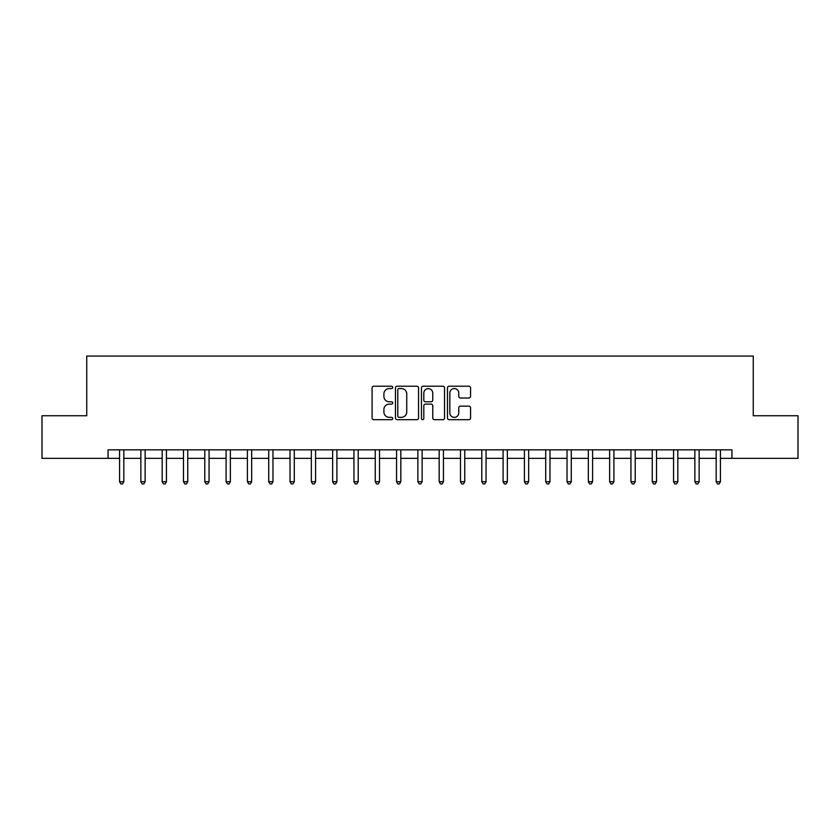 <?xml version="1.0" encoding="UTF-8"?>
<svg xmlns="http://www.w3.org/2000/svg" width="840" height="840" viewBox="0 0 840 840"><rect width="100%" height="100%" fill="white"/><g stroke="black" fill="none" stroke-linecap="round" stroke-linejoin="round"><path stroke-width="1.26" d="M392.731 387.397A1.176 1.176 0 0 0 391.556 386.221L373.779 386.221A1.67 1.67 0 0 0 372.11 387.891L372.11 418.016A1.67 1.67 0 0 0 373.779 419.685L391.556 419.685A1.176 1.176 0 0 0 392.731 418.519A1.176 1.176 0 0 0 391.556 417.344L389.256 417.344A5.355 5.355 0 0 1 383.901 411.989L383.901 409.479A5.355 5.355 0 0 1 389.256 404.124L391.556 404.124A1.176 1.176 0 0 0 392.731 402.959A1.176 1.176 0 0 0 391.556 401.782L389.256 401.782A5.355 5.355 0 0 1 383.901 396.428L383.901 393.918A5.355 5.355 0 0 1 389.256 388.563L391.556 388.563A1.176 1.176 0 0 0 392.731 387.397M468.899 398.013A1.67 1.67 0 0 0 470.568 396.344L470.568 387.891A1.67 1.67 0 0 0 468.899 386.221L449.159 386.221A1.67 1.67 0 0 0 447.479 387.891L447.479 418.016A1.67 1.67 0 0 0 449.159 419.685L468.899 419.685A1.67 1.67 0 0 0 470.568 418.016L470.568 407.81A1.67 1.67 0 0 0 468.899 406.13L460.446 406.13A1.67 1.67 0 0 0 458.776 407.81L458.776 412.87A4.473 4.473 0 0 1 454.304 417.344A4.473 4.473 0 0 1 449.82 412.87L449.82 393.036A4.473 4.473 0 0 1 454.304 388.563A4.473 4.473 0 0 1 458.776 393.036L458.776 396.344A1.67 1.67 0 0 0 460.446 398.013L468.899 398.013M108.055 458.356L42 458.356L42 415.737L86.751 415.737L86.751 356.076L753.249 356.076L753.249 415.737L798 415.737L798 458.356L731.945 458.356L731.945 449.831L108.055 449.831L108.055 458.356L119.564 458.356M418.541 387.891A1.67 1.67 0 0 0 416.861 386.221L397.12 386.221A1.67 1.67 0 0 0 395.451 387.891L395.451 418.016A1.67 1.67 0 0 0 397.12 419.685L416.861 419.685A1.67 1.67 0 0 0 418.541 418.016L418.541 387.891M423.14 386.221L442.88 386.221A1.67 1.67 0 0 1 444.549 387.891L444.549 418.016A1.67 1.67 0 0 1 442.88 419.685L434.427 419.685A1.67 1.67 0 0 1 432.757 418.016L432.757 405.794A1.67 1.67 0 0 0 431.088 404.124L425.481 404.124A1.67 1.67 0 0 0 423.812 405.794L423.812 418.519A1.176 1.176 0 0 1 422.636 419.685A1.176 1.176 0 0 1 421.459 418.519L421.459 387.891A1.67 1.67 0 0 1 423.14 386.221M123.827 458.356L140.868 458.356M145.131 458.356L162.172 458.356M166.435 458.356L183.488 458.356M187.74 458.356L204.792 458.356M209.055 458.356L226.097 458.356M230.359 458.356L247.412 458.356M251.664 458.356L268.716 458.356M272.979 458.356L290.02 458.356M294.284 458.356L311.336 458.356M315.588 458.356L332.64 458.356M336.903 458.356L353.945 458.356M358.207 458.356L375.249 458.356M379.512 458.356L396.564 458.356M400.827 458.356L417.869 458.356M422.132 458.356L439.173 458.356M443.436 458.356L460.488 458.356M464.751 458.356L481.793 458.356M486.056 458.356L503.097 458.356M507.36 458.356L524.412 458.356M528.664 458.356L545.716 458.356M549.98 458.356L567.021 458.356M571.284 458.356L588.336 458.356M592.589 458.356L609.641 458.356M613.904 458.356L630.945 458.356M635.208 458.356L652.26 458.356M656.513 458.356L673.565 458.356M677.827 458.356L694.869 458.356M699.132 458.356L716.174 458.356M720.437 458.356L731.945 458.356M398.958 388.563A1.176 1.176 0 0 0 397.793 389.739L397.793 416.168A1.176 1.176 0 0 0 398.958 417.344L401.383 417.344A5.355 5.355 0 0 0 406.739 411.989L406.739 393.918A5.355 5.355 0 0 0 401.383 388.563L398.958 388.563M432.757 393.12A4.473 4.473 0 0 0 428.284 388.647A4.473 4.473 0 0 0 423.812 393.12L423.812 400.113A1.67 1.67 0 0 0 425.481 401.782L431.088 401.782A1.67 1.67 0 0 0 432.757 400.113L432.757 393.12M124.037 449.831L123.942 450.051A1.701 1.701 0 0 0 123.827 450.681L123.827 481.709L119.564 481.709L119.564 450.681A1.701 1.701 0 0 0 119.438 450.051L119.354 449.831M123.827 481.709L122.546 483.924L120.834 483.924L119.564 481.709M145.341 449.831L145.257 450.051A1.701 1.701 0 0 0 145.131 450.681L145.131 481.709L140.868 481.709L140.868 450.681A1.701 1.701 0 0 0 140.742 450.051L140.658 449.831M145.131 481.709L143.85 483.924L142.149 483.924L140.868 481.709M166.646 449.831L166.561 450.051A1.701 1.701 0 0 0 166.435 450.681L166.435 481.709L162.172 481.709L162.172 450.681A1.701 1.701 0 0 0 162.057 450.051L161.963 449.831M166.435 481.709L165.154 483.924L163.453 483.924L162.172 481.709M187.96 449.831L187.866 450.051A1.701 1.701 0 0 0 187.74 450.681L187.74 481.709L183.488 481.709L183.488 450.681A1.701 1.701 0 0 0 183.362 450.051L183.278 449.831M187.74 481.709L186.47 483.924L184.758 483.924L183.488 481.709M209.265 449.831L209.181 450.051A1.701 1.701 0 0 0 209.055 450.681L209.055 481.709L204.792 481.709L204.792 450.681A1.701 1.701 0 0 0 204.666 450.051L204.582 449.831M209.055 481.709L207.774 483.924L206.073 483.924L204.792 481.709M230.57 449.831L230.486 450.051A1.701 1.701 0 0 0 230.359 450.681L230.359 481.709L226.097 481.709L226.097 450.681A1.701 1.701 0 0 0 225.981 450.051L225.887 449.831M230.359 481.709L229.078 483.924L227.378 483.924L226.097 481.709M251.874 449.831L251.79 450.051A1.701 1.701 0 0 0 251.664 450.681L251.664 481.709L247.412 481.709L247.412 450.681A1.701 1.701 0 0 0 247.286 450.051L247.202 449.831M251.664 481.709L250.394 483.924L248.682 483.924L247.412 481.709M273.189 449.831L273.094 450.051A1.701 1.701 0 0 0 272.979 450.681L272.979 481.709L268.716 481.709L268.716 450.681A1.701 1.701 0 0 0 268.59 450.051L268.506 449.831M272.979 481.709L271.698 483.924L269.997 483.924L268.716 481.709M294.494 449.831L294.409 450.051A1.701 1.701 0 0 0 294.284 450.681L294.284 481.709L290.02 481.709L290.02 450.681A1.701 1.701 0 0 0 289.894 450.051L289.81 449.831M294.284 481.709L293.002 483.924L291.302 483.924L290.02 481.709M315.798 449.831L315.714 450.051A1.701 1.701 0 0 0 315.588 450.681L315.588 481.709L311.336 481.709L311.336 450.681A1.701 1.701 0 0 0 311.209 450.051L311.115 449.831M315.588 481.709L314.318 483.924L312.606 483.924L311.336 481.709M337.113 449.831L337.019 450.051A1.701 1.701 0 0 0 336.903 450.681L336.903 481.709L332.64 481.709L332.64 450.681A1.701 1.701 0 0 0 332.514 450.051L332.43 449.831M336.903 481.709L335.622 483.924L333.921 483.924L332.64 481.709M358.418 449.831L358.334 450.051A1.701 1.701 0 0 0 358.207 450.681L358.207 481.709L353.945 481.709L353.945 450.681A1.701 1.701 0 0 0 353.819 450.051L353.735 449.831M358.207 481.709L356.927 483.924L355.226 483.924L353.945 481.709M379.722 449.831L379.638 450.051A1.701 1.701 0 0 0 379.512 450.681L379.512 481.709L375.249 481.709L375.249 450.681A1.701 1.701 0 0 0 375.133 450.051L375.039 449.831M379.512 481.709L378.242 483.924L376.53 483.924L375.249 481.709M401.037 449.831L400.943 450.051A1.701 1.701 0 0 0 400.827 450.681L400.827 481.709L396.564 481.709L396.564 450.681A1.701 1.701 0 0 0 396.438 450.051L396.354 449.831M400.827 481.709L399.546 483.924L397.845 483.924L396.564 481.709M422.342 449.831L422.257 450.051A1.701 1.701 0 0 0 422.132 450.681L422.132 481.709L417.869 481.709L417.869 450.681A1.701 1.701 0 0 0 417.743 450.051L417.659 449.831M422.132 481.709L420.851 483.924L419.149 483.924L417.869 481.709M443.646 449.831L443.562 450.051A1.701 1.701 0 0 0 443.436 450.681L443.436 481.709L439.173 481.709L439.173 450.681A1.701 1.701 0 0 0 439.058 450.051L438.963 449.831M443.436 481.709L442.155 483.924L440.454 483.924L439.173 481.709M464.961 449.831L464.867 450.051A1.701 1.701 0 0 0 464.751 450.681L464.751 481.709L460.488 481.709L460.488 450.681A1.701 1.701 0 0 0 460.362 450.051L460.278 449.831M464.751 481.709L463.47 483.924L461.759 483.924L460.488 481.709M486.266 449.831L486.181 450.051A1.701 1.701 0 0 0 486.056 450.681L486.056 481.709L481.793 481.709L481.793 450.681A1.701 1.701 0 0 0 481.667 450.051L481.582 449.831M486.056 481.709L484.775 483.924L483.074 483.924L481.793 481.709M507.57 449.831L507.486 450.051A1.701 1.701 0 0 0 507.36 450.681L507.36 481.709L503.097 481.709L503.097 450.681A1.701 1.701 0 0 0 502.981 450.051L502.887 449.831M507.36 481.709L506.079 483.924L504.378 483.924L503.097 481.709M528.885 449.831L528.791 450.051A1.701 1.701 0 0 0 528.664 450.681L528.664 481.709L524.412 481.709L524.412 450.681A1.701 1.701 0 0 0 524.286 450.051L524.202 449.831M528.664 481.709L527.394 483.924L525.683 483.924L524.412 481.709M550.19 449.831L550.106 450.051A1.701 1.701 0 0 0 549.98 450.681L549.98 481.709L545.716 481.709L545.716 450.681A1.701 1.701 0 0 0 545.591 450.051L545.506 449.831M549.98 481.709L548.699 483.924L546.998 483.924L545.716 481.709M571.494 449.831L571.41 450.051A1.701 1.701 0 0 0 571.284 450.681L571.284 481.709L567.021 481.709L567.021 450.681A1.701 1.701 0 0 0 566.905 450.051L566.811 449.831M571.284 481.709L570.003 483.924L568.302 483.924L567.021 481.709M592.799 449.831L592.715 450.051A1.701 1.701 0 0 0 592.589 450.681L592.589 481.709L588.336 481.709L588.336 450.681A1.701 1.701 0 0 0 588.21 450.051L588.126 449.831M592.589 481.709L591.318 483.924L589.606 483.924L588.336 481.709M614.114 449.831L614.019 450.051A1.701 1.701 0 0 0 613.904 450.681L613.904 481.709L609.641 481.709L609.641 450.681A1.701 1.701 0 0 0 609.514 450.051L609.43 449.831M613.904 481.709L612.623 483.924L610.922 483.924L609.641 481.709M635.418 449.831L635.334 450.051A1.701 1.701 0 0 0 635.208 450.681L635.208 481.709L630.945 481.709L630.945 450.681A1.701 1.701 0 0 0 630.819 450.051L630.735 449.831M635.208 481.709L633.927 483.924L632.226 483.924L630.945 481.709M656.723 449.831L656.639 450.051A1.701 1.701 0 0 0 656.513 450.681L656.513 481.709L652.26 481.709L652.26 450.681A1.701 1.701 0 0 0 652.134 450.051L652.04 449.831M656.513 481.709L655.242 483.924L653.53 483.924L652.26 481.709M678.038 449.831L677.943 450.051A1.701 1.701 0 0 0 677.827 450.681L677.827 481.709L673.565 481.709L673.565 450.681A1.701 1.701 0 0 0 673.439 450.051L673.355 449.831M677.827 481.709L676.547 483.924L674.846 483.924L673.565 481.709M699.342 449.831L699.258 450.051A1.701 1.701 0 0 0 699.132 450.681L699.132 481.709L694.869 481.709L694.869 450.681A1.701 1.701 0 0 0 694.743 450.051L694.659 449.831M699.132 481.709L697.851 483.924L696.15 483.924L694.869 481.709M720.647 449.831L720.562 450.051A1.701 1.701 0 0 0 720.437 450.681L720.437 481.709L716.174 481.709L716.174 450.681A1.701 1.701 0 0 0 716.058 450.051L715.964 449.831M720.437 481.709L719.166 483.924L717.454 483.924L716.174 481.709"/></g></svg>

